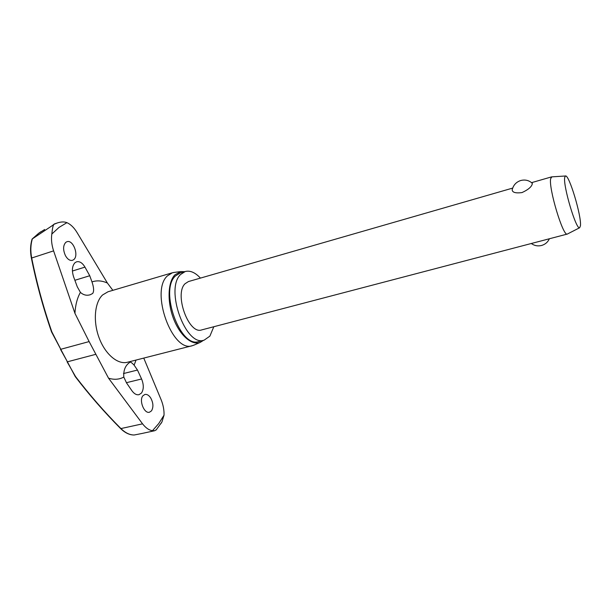 <?xml version="1.0" encoding="UTF-8"?>
<svg xmlns="http://www.w3.org/2000/svg" width="611" height="611" viewBox="0 0 611 611"><rect width="100%" height="100%" fill="white"/><g stroke="black" fill="none" stroke-linecap="round" stroke-linejoin="round"><path stroke-width="0.92" d="M75.176 376.475L51.538 331.903C43.19 307.883 36.461 283.237 31.352 257.972L31.696 258.002C30.382 251.174 30.596 244.805 32.345 238.886L38.837 233.158L44.656 229.507M134.023 434.994L134.229 434.994C129.753 435.017 125.339 432.893 120.978 428.617C104.809 412.372 89.672 395.019 75.55 376.582L67.088 361.788M156.553 429.51L154.797 430.694L152.467 430.694C149.031 430.213 145.731 427.929 142.554 423.835L108.537 378.178L89.13 341.58L74.939 313.336L53.6 250.869L31.696 258.002C36.797 283.252 43.526 307.883 51.866 331.895L60.787 349.278L89.13 341.58M53.6 250.869C51.652 244.881 51.057 239.275 51.813 234.051C52.409 228.392 53.081 225.245 53.814 224.611L52.454 225.49L54.341 223.97M200.431 278.097C195.207 272.483 190.151 270.283 185.248 271.513L180.657 274.438C164.626 288.812 185.782 347.338 204.135 340.159L209.879 336.142L213.812 326.725M185.248 271.513L180.031 273.041L175.403 275.981C159.227 290.37 180.375 348.721 198.865 341.511L204.135 340.159M174.372 272.399L172.371 272.773L167.414 275.882C149.871 291.187 172.462 353.418 192.427 345.658L194.336 344.963M203.539 340.312L200.286 342.359C191.938 345.811 179.886 335.508 173.501 318.598C167.047 301.742 167.819 282.122 174.876 274.874L180.81 271.582L184.659 271.681M31.344 257.941C30.092 251.281 30.329 245.042 32.039 239.214L32.23 238.954M65.812 242.323L66.912 241.735C73.076 239.229 79.239 255.604 73.702 259.652L72.488 260.317C69.944 260.882 67.615 259.362 65.499 255.749C62.895 249.945 63.002 245.469 65.812 242.323M91.978 281.908C93.88 287.483 94.109 291.332 92.681 293.463L90.229 294.746C86.655 295.839 83.379 295.044 80.408 292.364L77.276 286.796L73.626 276.898C71.624 270.528 72.106 265.777 75.069 262.646L76.589 261.806C79.651 261.118 82.439 262.89 84.96 267.114L89.741 275.737L91.978 281.908C96.882 280.235 102.029 280.617 107.406 283.053L77.009 232.47C74.053 227.613 70.693 224.344 66.92 222.671C64.384 221.648 61.268 221.717 57.571 222.87L54.219 224.184M150.566 397.73C153.33 402.702 153.644 407.079 151.505 410.852L149.458 412.234C144.219 413.953 138.743 400.335 142.943 395.737L144.899 394.446C146.9 394.095 148.794 395.187 150.566 397.73M141.584 378.98C143.891 384.731 143.845 389.428 141.439 393.087L138.987 394.698C136.528 395.157 134.153 393.82 131.869 390.673L126.523 382.906L123.804 377.071C123.407 371.053 124.904 366.547 128.295 363.537L129.975 362.155C130.693 361.956 132.075 362.957 134.122 365.149L137.467 370.052L141.584 378.98L126.385 382.707M143.761 358.092L161.105 399.701C163.198 404.856 164.183 409.996 164.046 415.144L161.938 421.972L160.762 423.813M567.588 233.929L567.329 234.059C563.189 237.129 548.327 187.737 550.687 178.565L551.886 176.854M531.875 182.88L532.311 183.85C531.608 186.859 528.156 189.769 521.962 192.595C515.447 193.397 512.178 192.412 512.178 189.639M567.329 234.059L201.714 329.902C188.791 334.912 173.944 294.097 185.057 283.733L188.417 281.564L512.698 188.089M580.45 225.757L579.656 227.743C576.265 230.355 562.945 185.782 564.701 177.518L565.419 175.999C568.925 173.837 581.672 216.187 580.45 225.757M107.406 283.053L112.859 290.332M32.345 238.886L52.454 225.49M142.027 433.466L134.229 434.994M60.474 349.324L67.431 361.804L95.744 354.334M164.046 415.144L158.723 423.583L152.467 430.694M51.813 234.051L59.023 227.407L66.92 222.671M172.371 272.773L108.017 291.76L102.587 294.96C94.629 302.315 92.903 321.294 99.089 337.784C105.191 354.311 117.816 364.859 127.416 362.262L128.157 362.079M136.039 360.062L134.122 365.149M123.804 377.071C119.206 379.561 114.12 379.927 108.537 378.178M74.939 313.336C75.413 304.996 77.23 298.008 80.408 292.364M89.741 275.737L74.878 280.289M84.96 267.114L72.411 271.024M137.467 370.052L123.46 373.558M142.554 423.835L120.672 428.624C104.496 412.372 89.351 395.019 75.222 376.575M161.938 421.964L156.118 430.022M180.81 271.582L173.608 272.491M38.76 233.211L32.154 239.008M579.656 227.743L567.336 234.051M531.287 243.506C534.35 245.706 537.749 246.37 541.483 245.5C545.165 244.446 547.8 242.2 549.381 238.764M532.318 183.285C528.989 180.321 525.132 179.397 520.74 180.512C516.371 181.956 513.576 184.866 512.362 189.227M565.419 175.999L551.603 176.877M551.596 176.877L531.593 182.643M108.017 291.76L108.75 291.546M38.814 233.173L40.998 231.661M134.107 435.001C129.517 435.009 125.056 432.893 120.703 428.655M141.5 433.581L154.797 430.694M200.286 342.359L193.634 345.268M127.416 362.262L192.427 345.658M54.364 223.962L57.571 222.87"/></g></svg>
